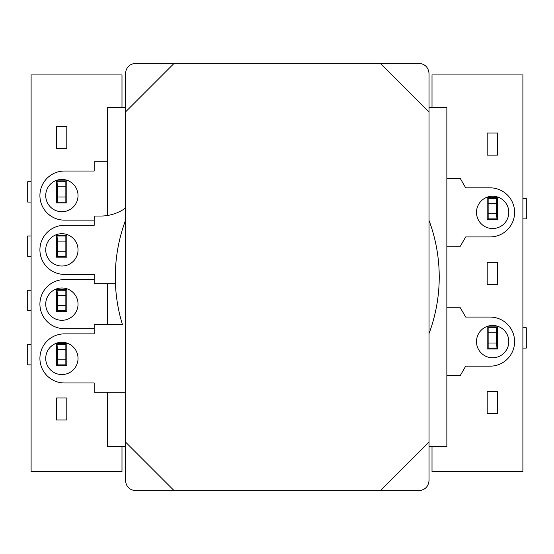 <?xml version="1.0" encoding="UTF-8"?>
<svg xmlns="http://www.w3.org/2000/svg" width="554" height="554" viewBox="0 0 554 554"><rect width="100%" height="100%" fill="white"/><g stroke="black" fill="none" stroke-linecap="round" stroke-linejoin="round"><path stroke-width="0.83" d="M432.009 107.407L432.009 74.935L522.9 74.935L522.9 471.669L432.009 471.669L432.009 446.593M497.554 262.277L497.554 284.327L487.208 284.327L487.208 262.277L497.554 262.277M487.208 197.66L497.554 197.66L497.554 219.709L487.208 219.709L487.208 197.66M487.208 133.05L497.554 133.05L497.554 155.099L487.208 155.099L487.208 133.05M487.208 348.937L497.554 348.937L497.554 326.895L487.208 326.895L487.208 348.937M487.208 413.554L497.554 413.554L497.554 391.505L487.208 391.505L487.208 413.554M121.991 107.407L121.991 74.935L31.1 74.935L31.1 471.669L121.991 471.669L121.991 446.593M66.792 202.923L56.446 202.923L56.446 180.874L66.792 180.874L66.792 202.923M56.446 257.188L56.446 235.145L66.792 235.145L66.792 257.188L56.446 257.188M56.446 148.652L56.446 126.603L66.792 126.603L66.792 148.652L56.446 148.652M66.792 343.681L56.446 343.681L56.446 365.73L66.792 365.73L66.792 343.681M56.446 289.41L56.446 311.459L66.792 311.459L66.792 289.41L56.446 289.41M56.446 397.952L56.446 420.001L66.792 420.001L66.792 397.952L56.446 397.952M57.381 196.989L65.857 196.989L65.857 186.809L57.381 186.809L57.381 202.072L56.446 202.072M57.041 202.072L57.041 181.719L57.381 186.809M31.1 202.072L27.7 202.072L27.7 181.719L31.1 181.719M57.041 181.719L56.446 181.719M57.381 181.719L65.857 181.719L65.857 186.809M65.857 196.989L65.857 202.072L57.381 202.072M57.381 251.253L65.857 251.253L65.857 241.08L57.381 241.08L57.381 256.343L56.446 256.343M57.041 256.343L57.041 235.99L57.381 241.08M31.1 256.343L27.7 256.343L27.7 235.99L31.1 235.99M57.041 235.99L56.446 235.99M57.381 235.99L65.857 235.99L65.857 241.08M65.857 251.253L65.857 256.343L57.381 256.343M57.381 305.524L65.857 305.524L65.857 295.351L57.381 295.351L57.381 310.614L56.446 310.614M57.041 310.614L57.041 290.261L57.381 295.351M31.1 310.614L27.7 310.614L27.7 290.261L31.1 290.261M57.041 290.261L56.446 290.261M57.381 290.261L65.857 290.261L65.857 295.351M65.857 305.524L65.857 310.614L57.381 310.614M57.381 359.795L65.857 359.795L65.857 349.616L57.381 349.616L57.381 364.878L56.446 364.878M57.041 364.878L57.041 344.533L57.381 349.616M31.1 364.878L27.7 364.878L27.7 344.533L31.1 344.533M57.041 344.533L56.446 344.533M57.381 344.533L65.857 344.533L65.857 349.616M65.857 359.795L65.857 364.878L57.381 364.878M496.619 203.602L488.143 203.602L488.143 213.775L496.619 213.775L496.619 198.512L497.554 198.512M496.959 198.512L496.959 218.865L496.619 213.775M522.9 198.512L526.3 198.512L526.3 218.865L522.9 218.865M496.959 218.865L497.554 218.865M496.619 218.865L488.143 218.865L488.143 213.775M488.143 203.602L488.143 198.512L496.619 198.512M496.619 332.829L488.143 332.829L488.143 343.002L496.619 343.002L496.619 327.739L497.554 327.739M496.959 327.739L496.959 348.092L496.619 343.002M522.9 327.739L526.3 327.739L526.3 348.092L522.9 348.092M496.959 348.092L497.554 348.092M496.619 348.092L488.143 348.092L488.143 343.002M488.143 332.829L488.143 327.739L496.619 327.739M380.376 63.315L418.872 63.315C425.008 63.959 428.401 67.353 429.045 73.488L429.045 111.984L380.376 63.315L174.15 63.315L125.481 111.984L125.481 442.016L174.15 490.685L380.376 490.685L429.045 442.016L429.045 111.984M429.045 442.016L429.045 480.512C428.401 486.647 425.008 490.041 418.872 490.685L380.376 490.685M174.15 490.685L135.654 490.685C129.518 490.041 126.125 486.647 125.481 480.512L125.481 442.016M125.481 111.984L125.481 73.488C126.125 67.353 129.518 63.959 135.654 63.315L174.15 63.315M78.038 249.861A16.156 16.156 0 0 1 61.882 266.017A16.156 16.156 0 0 1 45.726 249.861A16.156 16.156 0 0 1 61.882 233.705A16.156 16.156 0 0 1 78.038 249.861M115.433 283.676L94.187 283.676L94.187 274.417L64.465 274.417A24.556 24.556 0 0 1 39.916 249.861A24.556 24.556 0 0 1 64.465 225.312L94.187 225.312L94.187 216.046L100.572 216.046A43.074 43.074 0 0 0 125.481 208.117M45.726 358.417A16.156 16.156 0 0 0 61.882 374.566A16.156 16.156 0 0 0 78.038 358.417A16.156 16.156 0 0 0 61.882 342.261A16.156 16.156 0 0 0 45.726 358.417M429.045 333.522A161.969 161.969 0 0 0 429.045 220.478M125.481 220.478A161.969 161.969 0 0 0 122.448 324.602L94.187 324.602L94.187 333.861L64.465 333.861A24.556 24.556 0 0 0 39.916 358.417A24.556 24.556 0 0 0 64.465 382.966L94.187 382.966L94.187 392.232L125.481 392.232M125.481 107.407L107.67 107.407L107.67 215.458M107.67 283.676L107.67 324.602M107.67 392.232L107.67 446.593L125.481 446.593M429.045 446.593L446.856 446.593L446.856 107.407L429.045 107.407M476.488 341.617A16.156 16.156 0 0 1 492.644 325.461A16.156 16.156 0 0 1 508.801 341.617A16.156 16.156 0 0 1 492.644 357.766A16.156 16.156 0 0 1 476.488 341.617M446.856 307.802L460.339 307.802L465.685 317.061L490.061 317.061A24.556 24.556 0 0 1 514.611 341.617A24.556 24.556 0 0 1 490.061 366.166L465.685 366.166L460.339 375.432L446.856 375.432M508.801 212.383A16.156 16.156 0 0 0 492.644 196.234A16.156 16.156 0 0 0 476.488 212.383A16.156 16.156 0 0 0 492.644 228.539A16.156 16.156 0 0 0 508.801 212.383M446.856 246.198L460.339 246.198L465.685 236.939L490.061 236.939A24.556 24.556 0 0 0 514.611 212.383A24.556 24.556 0 0 0 490.061 187.834L465.685 187.834L460.339 178.568L446.856 178.568M78.038 304.139A16.156 16.156 0 0 0 61.882 287.983A16.156 16.156 0 0 0 45.726 304.139A16.156 16.156 0 0 0 61.882 320.295A16.156 16.156 0 0 0 78.038 304.139M94.187 274.417L94.187 279.583L64.465 279.583A24.556 24.556 0 0 0 39.916 304.139A24.556 24.556 0 0 0 64.465 328.688L94.187 328.688L94.187 333.861M45.726 195.583A16.156 16.156 0 0 1 61.882 179.434A16.156 16.156 0 0 1 78.038 195.583A16.156 16.156 0 0 1 61.882 211.739A16.156 16.156 0 0 1 45.726 195.583M94.187 225.312L94.187 220.139L64.465 220.139A24.556 24.556 0 0 1 39.916 195.583A24.556 24.556 0 0 1 64.465 171.034L94.187 171.034L94.187 161.768L107.67 161.768"/></g></svg>
